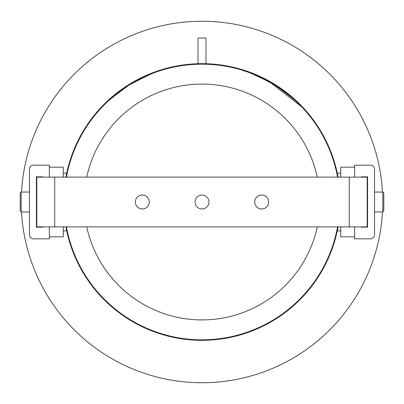 <?xml version="1.0" encoding="UTF-8"?>
<svg xmlns="http://www.w3.org/2000/svg" width="404" height="404" viewBox="0 0 404 404"><rect width="100%" height="100%" fill="white"/><g stroke="black" fill="none" stroke-linecap="round" stroke-linejoin="round"><path stroke-width="0.61" d="M382.472 192.052A180.745 180.745 0 0 0 202 21.255A180.745 180.745 0 0 0 21.528 192.052M21.528 211.948A180.745 180.745 0 0 0 202 382.745A180.745 180.745 0 0 0 382.472 211.948M337.204 228.74L337.062 229.442M337.557 177.124L336.764 173.144L337.557 177.124A137.82 137.82 0 0 0 202 64.18A137.82 137.82 0 0 1 337.557 177.124M301.551 106.686L269.342 81.749L249.849 72.75L241.653 70.003C244.334 69.74 255.459 74.78 275.028 85.118C292.89 98.162 302.298 105.954 303.252 108.499L301.99 107.146M203.409 64.186L205.979 64.236M205.979 63.741L205.979 38.011L198.021 38.011L198.021 63.741M340.713 173.144L337.269 173.144M340.713 230.856L337.269 230.856M199.248 64.206L198.364 64.226M100.748 108.499C101.687 105.969 111.09 98.177 128.957 85.128C148.515 74.79 159.646 69.751 162.347 70.003L160.58 70.548M67.236 230.856L66.938 229.442M66.796 228.74L66.443 226.876A137.82 137.82 0 0 0 337.557 226.876A137.82 137.82 0 0 1 202 339.82M66.443 177.124L67.236 173.144L66.443 177.124A137.82 137.82 0 0 1 202 64.18M66.731 173.144L63.287 173.144M66.731 230.856L63.287 230.856M338.062 226.876A138.314 138.314 0 0 1 65.938 226.876M65.938 177.124A138.314 138.314 0 0 1 338.062 177.124M354.646 236.83L340.713 236.83L340.713 226.876M340.713 177.124L340.713 167.17L354.646 167.17M354.646 226.876L354.646 238.82L370.564 238.82A3.979 3.979 0 0 0 374.543 234.835L374.543 169.165A3.979 3.979 0 0 0 370.564 165.18L354.646 165.18L354.646 177.124M361.211 226.876L361.211 227.174L367.579 227.174L367.579 176.826L361.211 176.826L361.211 177.124M374.543 211.948L382.805 211.948L382.805 192.052L374.543 192.052M382.805 192.052L383.8 193.046L383.8 210.954L382.805 211.948M367.18 226.876L367.18 177.124L367.18 226.876L36.82 226.876L36.82 177.124L54.727 177.124L54.727 226.876M42.789 226.876L42.789 227.174L36.421 227.174L36.421 176.826L42.789 176.826L42.789 177.124M367.18 177.124L54.727 177.124M202 195.036A6.964 6.964 0 0 0 195.036 202A6.964 6.964 0 0 0 202 208.964A6.964 6.964 0 0 0 208.964 202A6.964 6.964 0 0 0 202 195.036M142.294 195.036A6.964 6.964 0 0 0 135.33 202A6.964 6.964 0 0 0 142.294 208.964A6.964 6.964 0 0 0 149.263 202A6.964 6.964 0 0 0 142.294 195.036M261.706 195.036A6.964 6.964 0 0 0 254.737 202A6.964 6.964 0 0 0 261.706 208.964A6.964 6.964 0 0 0 268.67 202A6.964 6.964 0 0 0 261.706 195.036M49.354 177.124L49.354 165.18L33.436 165.18A3.979 3.979 0 0 0 29.457 169.165L29.457 234.835A3.979 3.979 0 0 0 33.436 238.82L49.354 238.82L49.354 226.876M29.457 192.052L21.195 192.052L21.195 211.948L29.457 211.948M21.195 211.948L20.2 210.954L20.2 193.046L21.195 192.052M63.287 226.876L63.287 236.83L49.354 236.83M49.354 167.17L63.287 167.17L63.287 177.124M86.734 226.876A117.923 117.923 0 0 0 317.266 226.876M317.266 177.124A117.923 117.923 0 0 0 86.734 177.124M349.273 177.124L349.273 226.876"/></g></svg>

